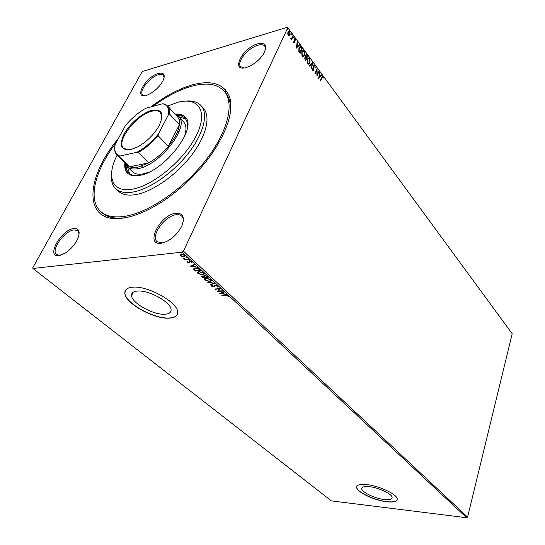 <?xml version="1.0" encoding="UTF-8"?>
<svg xmlns="http://www.w3.org/2000/svg" width="545" height="545" viewBox="0 0 545 545"><rect width="100%" height="100%" fill="white"/><g stroke="black" fill="none" stroke-linecap="round" stroke-linejoin="round"><path stroke-width="0.82" d="M150.836 106.909C165.149 96.049 179.005 88.699 192.399 84.843C211.869 79.754 224.295 83.848 229.67 97.126C233.648 111.923 227.245 131.468 210.479 155.761C197.937 172.82 182.97 187.385 165.578 199.463C150.182 209.832 136.202 216.018 123.64 218.007C82.69 224.69 84.57 178.726 118.34 138.532M229.772 116.289C231.468 105.968 230.038 98.1 225.473 92.691M73.745 228.512C79.304 228.253 80.558 231.87 77.492 239.364C74.685 244.896 70.673 249.433 65.441 252.975L58.955 255.632C45.494 257.696 61.006 229.758 73.745 228.512M79.148 234.037L77.819 230.685L74.011 229.888C64.487 230.726 50.447 250.502 56.591 254.624L60.223 255.387M158.295 73.452C163.95 72.226 165.53 74.645 163.03 80.715C159.487 87.002 154.487 91.689 148.015 94.762L146.36 95.341C133.082 99.374 145.644 76.743 158.295 73.452M164.147 77.581L163.439 75.258C162.464 74.236 160.823 74.059 158.52 74.72C150.032 76.879 138.573 91.24 142.613 94.755L144.847 95.648M257.703 43.832C266.062 42.299 267.861 45.896 263.099 54.629C259.372 59.896 254.644 63.867 248.915 66.551L246.251 67.505C230.099 72.362 242.232 47.905 257.703 43.832M265.504 49.684L264.843 46.148C263.542 44.601 261.232 44.302 257.928 45.235C248.125 47.797 236.326 62.232 240.563 66.585L243.765 67.968M175.756 213.238C183.154 212.966 185.13 217.332 181.676 226.339C176.41 235.678 169.59 241.326 161.225 243.281C144.473 245.768 159.801 214.88 175.756 213.238M183.243 221.808C183.515 219.322 183.004 217.435 181.717 216.147C180.381 214.887 178.488 214.43 176.035 214.778C164.645 215.875 150.154 236.305 157.096 241.728L162.88 242.968M384.423 499.54C389.484 500.065 392.046 499.383 392.121 497.496C392.271 494.029 378.509 487.509 369.156 486.658C364.237 486.208 361.764 486.903 361.751 488.742C361.717 492.251 375.076 498.586 384.423 499.54M164.835 314.227C169.148 313.961 171.225 312.421 171.082 309.615C171.157 302.305 148.587 289.756 137.381 291.064C133.314 291.439 131.372 292.972 131.563 295.656C131.788 303.143 153.567 315.173 164.835 314.227M169.202 318.144C175.02 317.817 177.834 315.759 177.643 311.985C177.813 302.25 147.47 285.376 132.524 287.195C127.135 287.726 124.573 289.776 124.839 293.333C125.214 303.374 154.14 319.336 169.202 318.144M125.302 290.614L124.921 293.162C125.295 303.211 154.215 319.172 169.284 317.98C173.508 317.776 176.192 316.577 177.323 314.39M386.875 501.788C393.667 502.497 397.121 501.591 397.23 499.063C397.455 494.438 378.973 485.69 366.478 484.58C359.938 483.994 356.662 484.927 356.648 487.366C356.634 492.06 374.395 500.48 386.875 501.788M356.743 486.549L356.696 487.23C356.675 491.924 374.435 500.344 386.916 501.645C392.87 502.299 396.297 501.645 397.189 499.697M289.279 35.738L288.216 35.255L287.699 33.592L287.998 31.951L289.184 31.072L289.913 31.596L290.144 34.873L289.279 35.738M293.19 36.154L291.561 39.683L291.514 38.77L290.567 38.239L291.745 38.096L292.897 35.759L293.19 36.154L291.398 39.465M293.551 42.476L293.217 41.209L293.912 42.142L294.225 41.917L294.041 39.758L294.852 38.593L295.642 40.18L294.859 39.199L294.491 39.458L294.525 42.292L293.551 42.476M301.446 47.408L302.305 48.573L300.138 53.396L298.776 51.264L298.973 47.831L300.431 46.577L302.305 48.573M307.734 55.971L305.602 60.781L304.778 57.75L305.575 57.184L305.541 55.174L306.379 54.52L307.734 55.971L305.438 60.556M312.578 62.573L311.631 68.929L312.047 63.697L309.58 66.156L309.281 65.747L312.428 62.614M318.757 70.993L319.029 71.361L316.972 76.15L316.74 70.176L315.201 73.752L314.928 73.384L316.999 68.595L317.231 74.549L318.757 70.993M321.891 77.778L320.535 80.967L320.262 80.599L321.639 77.37L322.565 76.246L323.41 78.003L323.117 78.187L322.558 76.9L321.584 77.853L320.365 80.735M183.461 251.143L287.815 27.706L512.198 333.744L467.583 517.103L466.711 517.75L331.401 500.889L32.932 268.467L182.214 252.165L183.461 251.143L467.583 517.103M318.689 78.473L319.568 72.097L319.568 74.515L320.549 75.85L321.564 74.815L321.857 75.21L318.689 78.473M314.887 65.529L315.235 67.662L314.697 66.047L313.845 66.177L313.804 70.285L313.116 70.843L312.68 70.543L312.346 68.799L312.898 70.06L313.525 69.937L313.579 65.802L314.404 65.182L314.887 65.529L314.942 67.607M310.016 62.879L308.416 64.181L307.523 63.574L307.23 59.133L308.831 57.865L309.73 58.492L310.016 62.879L308.661 64.181M304.621 55.556L303.006 56.85L302.087 56.23L301.787 51.755L303.408 50.494L304.328 51.135L304.621 55.556L303.265 56.85M296.276 48.171L297.223 41.652L297.216 44.145L298.265 45.569L299.341 44.54L299.655 44.962L296.276 48.171M293.946 37.741L293.523 37.816L293.721 36.896L293.605 37.898M291.725 34.717L291.296 34.785L291.5 33.865L291.377 34.873M288.067 29.737L287.631 29.805L287.835 28.878L287.726 29.893M225.562 92.8L225.235 89.353M32.932 268.467L32.802 267.724L141.877 72.144L142.79 71.354L287.365 27.25L287.815 27.706M182.146 256.566L180.422 255.666L180.048 254.624L181.124 254.113L184.666 255.217L185.123 255.932L183.972 256.763L182.275 256.286M188.979 259.311L184.878 259.727L184.489 259.372L185.096 259.311L183.597 258.466L185.743 259.182L188.979 259.311M187.466 262.2L187.31 261.457L188.863 262.418L189.783 261.212L192.085 262.356L191.404 262.465L191.315 261.941L190.185 261.566L189.265 262.772L187.466 262.2L187.419 261.491M199.92 269.516L201.05 270.572L195.457 271.063L193.679 269.012L195.314 268.024L199.92 269.516M208.21 277.248L202.631 277.705L201.473 276.417L202.229 275.94L203.864 276.26L204.532 275.436L207.257 276.363L208.21 277.248M214.594 283.202L210.527 285.015L210.132 284.654L213.211 283.277L207.447 282.167L214.594 283.202M222.714 290.771L223.069 291.105L217.503 291.473L219.335 289.048L214.832 289.007L220.405 288.618L218.565 291.05L222.714 290.771M225.841 295.547L221.801 295.451L225.548 295.22L228.335 295.874L228.546 296.712L227.762 295.908L225.841 295.547L225.991 295.199M466.711 517.75L182.214 252.165M219.744 293.551L223.777 291.766L224.159 292.127L222.844 292.679L224.131 293.878L226.775 294.559L219.785 293.455M217.707 285.962L218 286.438L217.537 287.024L216.958 286.779L217.162 286.03L215.561 285.491L213.96 287.045L211.576 285.948L211.862 285.457L212.489 285.696L212.4 286.329L213.572 286.711L215.207 285.151L217.707 285.962M209.825 281.554L205.077 280.116L204.518 279.224L206.146 278.161L210.915 279.626L211.453 280.484L209.825 281.554L209.593 281.206M202.733 274.966L197.951 273.515L197.372 272.602L198.993 271.512L203.796 272.984L204.348 273.869L202.733 274.966L202.897 274.598L202.42 274.612M190.375 266.362L194.327 264.305L194.742 264.686L193.448 265.333L194.831 266.614L197.542 267.302L190.43 266.246M189.796 260.49L188.911 260.074L189.946 260.142L189.796 260.49L189.953 260.149M186.846 257.737L185.954 257.322L186.996 257.39L186.846 257.737L187.003 257.397M181.989 253.214L181.09 252.791L182.132 252.853L181.989 253.214L182.146 252.873M152.907 106.357C166.307 96.479 179.237 89.768 191.697 86.212C206.528 82.193 217.387 83.889 224.288 91.294C234.806 103.312 227.899 132.081 205.308 160.789C182.807 189.503 148.24 212.891 124.485 216.372C113.987 217.871 106.077 216.249 100.757 211.508L102.119 212.734C107.406 217.441 115.227 219.09 125.595 217.673M225.446 92.657L225.18 89.298M222.305 295.424L222.149 295.778M228.614 296.33L227.939 296.575M228.096 296.208L228.069 295.765L227.912 296.133M227.912 295.567L227.762 295.908M223.941 291.916L222.844 292.679M224.022 293.775L223.443 293.694M221.086 293.36L220.289 293.244M223.409 293.775L222.578 292.495L221.052 293.442L223.409 293.775L222.421 292.856L221.052 293.442M222.578 292.495L222.421 292.856M220.405 288.618L218.565 291.05L217.666 291.112M217.659 291.125L217.503 291.473M215.193 289.334L219.499 288.68L219.335 289.048M218 286.438L217.537 287.024M217.693 286.663L217.285 286.486M217.319 286.268L217.353 285.696M217.319 285.675L217.162 286.03M215.541 285.151L215.132 285.641M215.289 285.273L215.03 285.75M214.798 286.425L214.621 286.813M214.778 286.445L213.96 287.045M214.117 286.677L213.776 286.677M212.325 286.241L211.828 286.363M211.991 285.996L211.733 285.58L211.576 285.948M214.185 286.009L214.09 286.425M214.171 283.093L210.527 285.015M206.671 278.141L205.213 279.353L205.629 280.055L205.24 279.748L205.077 280.116M205.24 279.748L204.682 278.706M211.453 280.641L209.989 281.186M210.772 280.443L210.459 279.265M206.582 278.141L205.37 278.897M210.513 279.312L210.35 279.68L206.514 278.502M205.629 280.055L209.464 281.22L210.772 280.362L210.35 279.68M207.863 276.921L202.631 277.705M202.794 277.337L201.643 276.104M203.932 275.62L203.864 276.26M204.927 275.429L204.498 275.906M205.056 275.436L204.382 276.158L205.192 277.126L207.27 276.955L206.821 276.022M202.604 275.94L202.372 276.322M202.754 275.947L202.154 276.547L202.835 277.316L204.62 277.173L204.784 276.805L203.919 276.138M204.593 276.628L204.429 276.996L202.604 276.281M207.011 276.192L206.848 276.56L204.906 275.784M207.27 276.955L206.848 276.56M198.537 273.481L198.114 273.147L197.951 273.515M198.114 273.147L197.542 272.064M204.348 274.04L202.897 274.598M203.666 273.842L203.333 272.616M199.518 271.492L198.237 272.262M199.361 271.86L198.073 272.725L198.503 273.454L202.359 274.619L203.666 273.74L203.231 273.045L199.361 271.86L199.531 271.492M203.401 272.677L203.231 273.045M200.703 270.245L195.457 271.063M195.628 270.695L193.925 268.923L193.761 269.291M193.925 268.923L193.843 268.528M195.921 267.997L194.558 268.74M195.859 268.004L194.395 269.148L195.655 270.667L200.097 270.272L200.267 269.904L199.109 268.876M198.7 268.637L198.55 268.978L195.689 268.372M200.097 270.272L198.55 268.978M194.538 264.502L193.448 265.333M194.749 266.539L194.122 266.457M191.717 266.144L190.859 266.035M194.095 266.519L194.265 266.151L193.203 265.163L191.69 266.205L194.095 266.519L193.032 265.538L191.69 266.205M193.203 265.163L193.032 265.538M192.051 262.227L191.472 262.322M191.574 262.097L191.602 261.702M190.341 261.225L190.185 261.566M190.239 261.212L189.885 261.689M189.885 262.268L189.265 262.772M189.435 262.397L188.986 262.397M189.919 260.115L189.21 259.89M189.169 259.89L189.006 260.238M188.631 258.991L184.878 259.727M186.969 257.363L186.254 257.131M186.22 257.138L186.056 257.485M180.763 255.435L180.422 255.666M180.593 255.292L180.143 254.488M185.123 256.021L183.972 256.763M184.149 256.395L183.542 256.409M181.737 254.099L180.797 254.726M181.689 254.106L180.62 255.128L180.926 255.612L183.59 256.409L184.476 255.789L184.496 255.074M184.319 254.937L184.162 255.271L181.519 254.474M184.653 255.414L184.476 255.789L184.162 255.271M182.112 252.839L181.39 252.601M181.362 252.601L181.192 252.955M322.565 76.246L322.987 76.566M322.688 76.641L323.41 78.003M322.313 76.988L321.584 77.853M319.506 72.505L319.861 72.499M319.561 72.574L319.568 74.515M319.268 74.597L320.549 75.85M321.359 75.019L321.857 75.21M321.55 75.285L318.668 78.262M319.472 75.162L318.859 77.363L320.228 76.191L319.472 75.162L319.166 77.281M318.627 71.3L319.029 71.361M318.73 71.436L316.904 75.68M315.03 73.52L316.74 70.176M316.768 69.126L317.231 74.549M313.545 66.258L313.736 66.769M313.43 66.851L313.981 69.365M313.682 69.447L313.804 70.285M313.504 70.366L313.137 70.85M312.346 68.874L312.687 68.793M312.387 68.868L312.898 70.06M312.598 70.135L313.089 70.223M314.015 65.257L314.588 65.611M312.251 62.784L311.386 68.602M309.485 66.027L312.047 63.697M308.252 57.947L309.73 58.492M309.424 58.574L309.717 62.961M308.3 58.56L307.203 59.596L307.428 63.145L308.634 63.554M307.503 59.514L307.727 63.063L308.45 63.547L309.737 62.512L309.519 58.996L308.777 58.485L307.203 59.596M305.159 57.252L305.575 57.184M306.004 54.602L307.005 54.984M306.706 55.065L307.428 56.053M306.072 55.229L305.52 55.638L306.14 57.954L307.237 56.081L306.351 55.154L305.827 55.556L306.447 57.865M305.289 57.797L304.757 58.199L305.234 59.984L306.229 58.363L305.568 57.709L305.057 58.117L305.541 59.902M302.809 50.576L304.328 51.135M304.021 51.223L304.321 55.645M302.863 51.196L301.767 52.225L301.991 55.801L303.231 56.217M302.073 52.136L302.298 55.713L303.034 56.21L304.342 55.181L304.117 51.639L303.354 51.114L301.767 52.225M301.998 48.662L299.975 53.172M299.948 46.659L301.14 47.497M299.961 47.32L298.953 48.301L298.824 51.101L299.77 52.599L301.801 48.682L300.384 47.245L299.26 48.219L299.13 51.012L300.077 52.511M297.161 42.074L297.536 42.081M297.229 42.169L297.216 44.145M296.909 44.234L298.265 45.569M299.123 44.751L299.655 44.962M299.348 45.051L296.242 47.994M297.114 44.806L296.473 47.061L297.917 45.896L297.114 44.806L296.78 46.972M293.278 41.74L293.728 42.013M293.421 42.101L293.85 42.122M294.504 38.681L295.267 38.893M294.968 38.981L295.642 40.18M294.184 39.547L294.409 39.887M294.102 39.976L294.552 40.664M294.245 40.759L294.682 41.624M294.375 41.713L294.525 42.292M294.218 42.381L293.946 42.748M293.503 37.019L293.891 37.012M293.585 37.101L293.639 37.837M291.139 38.893L291.514 38.77M290.601 38.225L290.982 38.293M291.275 33.988L291.664 33.981M291.357 34.076L291.418 34.805M288.687 31.16L289.913 31.596M289.606 31.685L290.144 34.873M289.838 34.962L289.143 35.766M288.789 31.746L287.985 32.441L288.114 34.907L289.048 35.173M288.291 32.346L288.421 34.819L288.932 35.166L289.851 34.471L289.715 32.032L289.177 31.658L287.985 32.441M287.61 29.008L288.012 29.001M287.706 29.089L287.76 29.825M117.032 155.277L116.589 156.19C106.166 177.036 112.399 193.066 132.496 189.156C153.39 185.688 184.687 159.487 196.404 135.323C208.428 111.105 198.421 96.608 177.67 102.337L167.635 106.037M186.24 101.084C192.814 100.525 197.767 102.058 201.091 105.662C208.524 113.857 203.721 133.586 188.4 153.213C173.14 172.84 149.609 189.163 133.021 192.038C125.323 193.332 119.566 192.222 115.751 188.713C112.236 185.293 110.839 180.3 111.575 173.739M175.476 114.552L178.746 116.63C190.198 126.065 159.889 165.367 138.151 168.609C133.28 169.549 129.669 168.902 127.319 166.675L132.612 171.811C134.983 174.066 138.6 174.734 143.471 173.828L148.826 172.234M127.441 166.79L129.601 173.664M138.43 175.592C134.24 175.967 131.066 175.122 128.906 173.065C127.005 171.191 126.086 168.562 126.133 165.176M124.887 162.914C124.335 167.404 125.221 170.817 127.557 173.147C130.201 175.64 134.233 176.389 139.663 175.381C164.1 171.934 198.135 127.721 185.211 117.046C182.943 114.648 179.557 113.66 175.054 114.096M125.5 163.847C125.05 167.976 125.847 171.178 127.898 173.46M115.751 188.713L118.435 191.22C122.257 194.749 128.027 195.873 135.725 194.606C152.314 191.779 175.79 175.538 190.988 155.952C206.248 136.366 210.983 116.644 203.523 108.414L201.091 105.662M100.757 211.508C87.364 199.77 95.109 170.183 115.908 142.967M185.511 117.393C183.29 115.281 180.109 114.395 175.967 114.736M177.275 115.404C180.667 115.445 183.27 116.439 185.089 118.388C187.092 120.602 187.848 123.804 187.357 127.973M185.668 119.096L178.862 116.753M183.72 138.28C186.697 130.889 186.703 125.479 183.74 122.06L178.746 116.63M180.545 119.989L179.033 119.58M151.789 110.349C162.246 108.659 164.583 113.966 158.813 126.277C153.54 135.071 146.442 141.986 137.504 147.014L130.752 149.623C120.97 150.631 118.776 145.399 124.171 133.92C129.758 123.62 142.463 112.747 151.789 110.349M161.94 117.952L160.489 112.44C158.69 110.628 155.843 110.213 151.946 111.2C136.427 114.545 115.554 141.625 123.626 148.308L129.097 149.909M127.319 166.675L125.33 163.35M119.859 156.061L119.239 156.688L116.971 155.216L127.339 165.305L129.642 166.811C131.822 167.717 134.567 167.84 137.892 167.179L148.771 162.853C155.924 158.752 162.444 153.247 168.33 146.333L179.4 124.676C179.748 121.174 179.073 118.483 177.37 116.61L167.574 105.968C169.243 107.815 169.883 110.478 169.481 113.98L168.473 114.729C169.379 108.53 167.438 104.878 162.642 103.775L145.706 108.264C138.246 112.577 131.488 118.354 125.439 125.588L115.22 144.221C113.885 150.495 115.431 154.446 119.859 156.061L136.897 152.3C144.793 147.913 151.946 141.843 158.363 134.09L168.473 114.729M158.363 134.09L158.132 135.719L168.33 146.333C174.877 138.362 178.569 131.147 179.4 124.676L169.481 113.98M119.239 156.688L129.642 166.811L148.771 162.853L138.382 152.471L136.897 152.3M162.642 103.775L164.086 103.911L167.574 105.968M116.971 155.216C115.165 153.411 114.436 150.788 114.763 147.348M158.132 135.719C152.157 142.695 145.57 148.281 138.382 152.471M202.12 276.71L201.957 277.078M194.885 270.013L194.722 270.381M199.865 269.523L199.695 269.898M189.353 261.525L189.183 261.9M133.232 292.229L131.563 295.656M362.071 487.7L361.751 488.742M227.946 296.276L228.103 295.915M217.326 286.309L217.489 285.941M204.518 279.224L204.682 278.856M210.772 280.362L210.935 279.994M197.372 272.602L197.535 272.234M203.666 273.74L203.83 273.372M193.679 269.012L193.843 268.644M189.169 261.798L189.34 261.43M191.479 262.227L191.649 261.852M179.973 254.951L180.15 254.583M178.896 132.128L177.799 130.957M142.81 167.247L141.666 166.123"/></g></svg>
